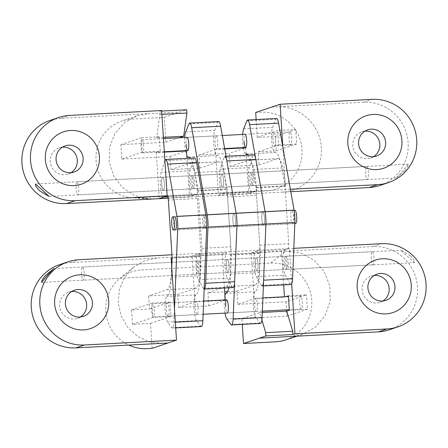 <?xml version="1.0" encoding="UTF-8"?>
<svg xmlns="http://www.w3.org/2000/svg" width="448" height="448" viewBox="0 0 448 448"><rect width="100%" height="100%" fill="white"/><g stroke="black" fill="none" stroke-linecap="round" stroke-linejoin="round"><path stroke-width="0.34" stroke-dasharray="2.24 1.68" d="M291.586 136.45A6.586 1.344 87 0 1 290.758 145.062A6.586 1.344 87 0 1 289.234 140.526A6.586 1.344 87 0 1 290.063 131.914A6.586 1.344 87 0 1 291.586 136.45M143.545 144.301A6.586 1.344 87 0 1 142.722 152.908A6.586 1.344 87 0 1 141.198 148.372A6.586 1.344 87 0 1 142.022 139.759A6.586 1.344 87 0 1 143.545 144.301M410.514 255.875L414.075 260.198L414.602 262.623L403.122 252.526L400.971 250.163L410.514 255.875M288.282 262.349A6.586 1.344 87 0 1 287.308 269.371A6.586 1.344 87 0 1 285.645 263.239A6.586 1.344 87 0 1 286.614 256.222A6.586 1.344 87 0 1 288.282 262.349M389.34 329.762A42.795 41.826 71.3 0 0 416.735 281.344A42.795 41.826 71.3 0 0 372.882 246.579L285.992 251.188L300.692 253.07L314.031 260.126L324.218 271.561L329.84 285.936L330.114 301.358L325.007 315.767L315.252 327.275L302.204 334.449L291.502 336.465M291.693 283.903L289.408 248.562L281.501 251.238L251.25 252.84L259.157 250.169L230.194 251.703L230.406 254.979A29.63 6.037 87 0 1 226.38 286.507L224.403 287.174L222.286 254.374L192.035 255.976L199.942 253.305L171.914 254.789M227.494 291.704L236.891 291.206L237.742 304.326L254.218 298.76L284.469 297.153L284.446 296.772M283.674 284.883L281.501 251.238M284.469 297.153L285.824 296.694M293.815 248.332L289.408 248.562M162.775 343.286L149.906 341.936L137.889 336.599L127.954 327.701L121.145 316.092L118.182 302.915L119.392 289.514L124.634 277.245L133.33 267.344L144.603 260.725L157.259 258.009L285.992 251.188L270.598 263.088L141.865 269.914A39.502 38.612 71.3 0 0 119.795 278.516A39.502 38.612 71.3 0 0 128.755 345.089M157.259 258.009L70.37 262.612A42.795 41.826 71.3 0 0 59.427 264.712M222.286 254.374L226.895 252.818A13.166 2.682 -93 0 0 224.986 263.922A13.166 2.682 -93 0 0 227.382 278.169L232.338 286.871A9.878 2.01 -93 0 0 233.134 287.56M374.231 275.481A13.826 13.513 71.3 0 0 371.213 276.119A13.826 13.513 71.3 0 0 362.365 291.766A13.826 13.513 71.3 0 0 376.533 302.994A13.826 13.513 71.3 0 0 380.066 302.316A13.826 13.513 71.3 0 0 382.85 301M261.906 319.984L259.689 312.575L262.304 312.435M237.742 304.326L286.014 301.767L306.443 294.862L288.422 295.82M248.13 155.086A32.917 6.709 87 0 1 252.857 169.506L256.043 187.426L259.784 245.263A4.609 0.941 87 0 1 259.157 250.169L259.37 253.445A29.63 6.037 87 0 1 255.349 284.973L253.372 285.639L251.25 252.84M236.891 291.206L253.372 285.639L254.218 298.76M289.358 310.251L307.378 309.294L306.443 294.862M286.619 311.147L286.95 316.198L241.892 318.584L242.267 324.374M259.689 312.575L241.892 318.584M286.95 316.198L307.378 309.294M258.026 263.956A6.586 1.344 87 0 1 257.057 270.973A6.586 1.344 87 0 1 255.394 264.846A6.586 1.344 87 0 1 256.362 257.824A6.586 1.344 87 0 1 258.026 263.956A6.586 1.344 -93 0 0 256.362 257.824A6.586 1.344 -93 0 0 255.394 264.846A6.586 1.344 -93 0 0 257.057 270.973A6.586 1.344 -93 0 0 258.026 263.956M71.714 291.514A13.826 13.513 71.3 0 0 68.701 292.152A13.826 13.513 71.3 0 0 59.847 307.798A13.826 13.513 71.3 0 0 74.015 319.026A13.826 13.513 71.3 0 0 77.549 318.349A13.826 13.513 71.3 0 0 80.338 317.027M199.942 253.305L200.155 256.586A29.63 6.037 87 0 1 196.129 288.109L194.152 288.775L195.003 301.896L225.254 300.294L225.226 299.908M224.459 288.019L224.403 287.174L207.928 292.74L224.706 291.85M152.107 348.359L150.494 323.428L132.474 324.386L131.538 309.954L149.559 308.997L148.714 295.882L177.677 294.342L194.152 288.775L192.035 255.976M198.811 267.092A6.586 1.344 87 0 1 197.842 274.114A6.586 1.344 87 0 1 196.174 267.982A6.586 1.344 87 0 1 197.148 260.966A6.586 1.344 87 0 1 198.811 267.092M229.062 265.49A6.586 1.344 87 0 1 228.094 272.507A6.586 1.344 87 0 1 226.43 266.381A6.586 1.344 87 0 1 227.399 259.358A6.586 1.344 87 0 1 229.062 265.49A6.586 1.344 -93 0 0 227.399 259.358A6.586 1.344 -93 0 0 226.43 266.381A6.586 1.344 -93 0 0 228.094 272.507A6.586 1.344 -93 0 0 229.062 265.49M285.818 339.864A39.502 38.612 71.3 0 0 311.074 295.165A39.502 38.612 71.3 0 0 270.598 263.088M286.014 301.767L286.535 309.842M177.677 294.342L178.528 307.462L208.779 305.861L207.928 292.74M178.528 307.462L195.003 301.896M208.779 305.861L225.254 300.294M171.186 258.121A29.63 6.037 87 0 1 167.166 289.643L148.714 295.882M150.494 323.428L170.923 316.529L169.994 302.098L149.559 308.997M169.994 302.098L151.967 303.05L152.902 317.481L170.923 316.529M131.538 309.954L151.967 303.05M132.474 324.386L152.902 317.481M295.708 223.513A6.586 1.344 87 0 1 294.045 217.381A6.586 1.344 87 0 1 295.014 210.364M190.204 158.155A32.917 6.709 87 0 1 194.925 172.575L198.117 190.495L227.08 188.961L230.821 246.798A4.609 0.941 87 0 1 230.194 251.703L201.23 253.238L197.932 254.352A13.166 2.682 -93 0 0 196.022 265.457A13.166 2.682 -93 0 0 198.419 279.703L203.375 288.406A9.878 2.01 -93 0 0 204.17 289.094M198.117 190.495L201.852 248.332A4.609 0.941 87 0 1 201.23 253.238M235.536 219.733A6.586 1.344 -93 0 0 233.867 213.606A6.586 1.344 -93 0 0 232.898 220.623A6.586 1.344 -93 0 0 234.562 226.755A6.586 1.344 -93 0 0 235.536 219.733A6.586 1.344 87 0 1 234.562 226.755A6.586 1.344 87 0 1 232.898 220.623A6.586 1.344 87 0 1 233.867 213.606A6.586 1.344 87 0 1 235.536 219.733M218.686 121.542A9.878 2.01 -93 0 0 217.93 122.405L214.682 130.413A13.166 2.682 -93 0 0 213.909 145.23A13.166 2.682 -93 0 0 217.09 155.562A13.166 2.682 -93 0 0 217.157 155.551A32.917 6.709 87 0 1 217.325 155.534A32.917 6.709 87 0 1 223.888 171.041L227.08 188.961M217.711 141.966A6.586 1.344 -93 0 0 216.042 135.839A6.586 1.344 -93 0 0 215.074 142.856A6.586 1.344 -93 0 0 216.737 148.988A6.586 1.344 -93 0 0 217.711 141.966M206.567 221.267A6.586 1.344 -93 0 0 204.904 215.141A6.586 1.344 -93 0 0 203.935 222.158A6.586 1.344 -93 0 0 205.598 228.29A6.586 1.344 -93 0 0 206.567 221.267M184.755 137.497A13.166 2.682 -93 0 0 185.455 150.646M185.517 151.004A13.166 2.682 -93 0 0 186.844 155.753M200.099 267.025A6.586 1.344 -93 0 0 198.436 260.893A6.586 1.344 -93 0 0 197.462 267.915A6.586 1.344 -93 0 0 199.13 274.047A6.586 1.344 -93 0 0 200.099 267.025M222.314 135.503L187.079 137.374A6.586 1.344 -93 0 0 186.11 144.39M260.574 323.406A9.878 2.01 87 0 1 259.963 323.008L255.842 317.492A13.166 2.682 87 0 1 253.221 303.649A13.166 2.682 87 0 1 255.03 291.788A32.917 6.709 -93 0 0 259.515 272.507L260.299 253.243L231.336 254.778L227.595 196.946A4.609 0.941 -93 0 0 226.43 192.651A4.609 0.941 -93 0 0 226.374 192.662L223.082 193.777A13.166 2.682 87 0 1 222.93 193.805A13.166 2.682 87 0 1 219.806 184.05A13.166 2.682 87 0 1 220.332 169.187L223.978 157.578A9.878 2.01 87 0 1 224.874 156.318L226.005 156.257M260.299 253.243L256.558 195.406A4.609 0.941 -93 0 0 255.394 191.117A4.609 0.941 -93 0 0 255.338 191.128L252.045 192.242A13.166 2.682 87 0 1 251.894 192.27A13.166 2.682 87 0 1 248.769 182.515A13.166 2.682 87 0 1 249.301 167.653L252.941 156.044A9.878 2.01 87 0 1 253.842 154.784M228.9 287.784A32.917 6.709 -93 0 0 230.552 274.042L231.336 254.778M225.025 313.107A13.166 2.682 87 0 1 224.941 295.49M223.552 180.214A6.586 1.344 87 0 1 222.578 187.23A6.586 1.344 87 0 1 220.914 181.104A6.586 1.344 87 0 1 221.883 174.082A6.586 1.344 87 0 1 223.552 180.214A6.586 1.344 -93 0 0 221.883 174.082A6.586 1.344 -93 0 0 220.914 181.104A6.586 1.344 -93 0 0 222.578 187.23A6.586 1.344 -93 0 0 223.552 180.214M256.306 311.444A6.586 1.344 87 0 1 254.643 305.318A6.586 1.344 87 0 1 255.612 298.295A6.586 1.344 87 0 1 257.281 304.427A6.586 1.344 87 0 1 256.306 311.444L227.343 312.984A6.586 1.344 87 0 1 225.68 306.852M264.499 218.198A6.586 1.344 87 0 1 263.53 225.221A6.586 1.344 87 0 1 261.862 219.089A6.586 1.344 87 0 1 262.83 212.066A6.586 1.344 87 0 1 264.499 218.198A6.586 1.344 -93 0 0 262.83 212.066A6.586 1.344 -93 0 0 261.862 219.089A6.586 1.344 -93 0 0 263.53 225.221A6.586 1.344 -93 0 0 264.499 218.198M252.515 178.679A6.586 1.344 87 0 1 251.546 185.696A6.586 1.344 87 0 1 249.878 179.57A6.586 1.344 87 0 1 250.846 172.547A6.586 1.344 87 0 1 252.515 178.679M299.634 301.409A6.586 1.344 87 0 1 300.67 295.91A6.586 1.344 87 0 1 302.394 303.559A6.586 1.344 87 0 1 301.364 309.058A6.586 1.344 87 0 1 299.634 301.409M151.598 309.254A6.586 1.344 87 0 1 152.628 303.755A6.586 1.344 87 0 1 154.358 311.405A6.586 1.344 87 0 1 153.322 316.904A6.586 1.344 87 0 1 151.598 309.254M256.043 187.426L285.006 185.892L288.747 243.729A4.609 0.941 87 0 1 288.12 248.634L284.827 249.743A13.166 2.682 -93 0 0 282.918 260.848A13.166 2.682 -93 0 0 285.309 275.1L290.265 283.802A9.878 2.01 -93 0 0 291.06 284.491M293.462 216.664A6.586 1.344 -93 0 0 291.794 210.532A6.586 1.344 -93 0 0 290.825 217.554A6.586 1.344 -93 0 0 292.494 223.681A6.586 1.344 -93 0 0 293.462 216.664M276.618 118.474A9.878 2.01 -93 0 0 275.856 119.336L272.614 127.338A13.166 2.682 -93 0 0 271.835 142.162A13.166 2.682 -93 0 0 275.016 152.494A13.166 2.682 -93 0 0 275.083 152.482A32.917 6.709 87 0 1 275.251 152.466A32.917 6.709 87 0 1 281.82 167.972L285.006 185.892M286.994 262.422A6.586 1.344 -93 0 0 285.326 256.29A6.586 1.344 -93 0 0 284.357 263.312A6.586 1.344 -93 0 0 286.02 269.438A6.586 1.344 -93 0 0 286.994 262.422M275.638 138.897A6.586 1.344 -93 0 0 273.969 132.765A6.586 1.344 -93 0 0 273 139.787A6.586 1.344 -93 0 0 274.669 145.919A6.586 1.344 -93 0 0 275.638 138.897M288.12 248.634L259.157 250.169L255.864 251.278A13.166 2.682 -93 0 0 253.954 262.382A13.166 2.682 -93 0 0 256.346 276.634L261.302 285.337A9.878 2.01 -93 0 0 262.097 286.026L263.385 285.958M242.687 134.428A13.166 2.682 -93 0 0 243.382 147.577M243.443 147.935A13.166 2.682 -93 0 0 246.053 154.028M290.063 131.914L245.006 134.305A6.586 1.344 -93 0 0 244.037 141.322M365.736 173.426A6.586 1.344 87 0 1 366.705 166.41A6.586 1.344 87 0 1 368.368 172.536A6.586 1.344 87 0 1 367.399 179.558A6.586 1.344 87 0 1 365.736 173.426M76.093 188.776A6.586 1.344 87 0 1 77.062 181.759A6.586 1.344 87 0 1 78.73 187.886A6.586 1.344 87 0 1 77.756 194.908A6.586 1.344 87 0 1 76.093 188.776M201.359 326.542A9.878 2.01 87 0 1 200.749 326.144L196.627 320.628A13.166 2.682 87 0 1 194.006 306.79A13.166 2.682 87 0 1 195.815 294.924A32.917 6.709 -93 0 0 200.301 275.643L201.085 256.385L197.344 198.548A4.609 0.941 -93 0 0 196.179 194.258A4.609 0.941 -93 0 0 196.123 194.27L192.83 195.378A13.166 2.682 87 0 1 192.679 195.412A13.166 2.682 87 0 1 189.554 185.651A13.166 2.682 87 0 1 190.081 170.789L193.726 159.18A9.878 2.01 87 0 1 194.622 157.92M201.085 256.385L172.122 257.919M294.823 223.558L175.347 229.891A6.586 1.344 87 0 1 173.684 223.765A6.586 1.344 87 0 1 174.653 216.742L294.118 210.409M174.468 308.784L173.919 322.246A9.878 2.01 87 0 1 172.396 328.082A9.878 2.01 87 0 1 171.786 327.678L167.664 322.162A13.166 2.682 87 0 1 165.043 308.325A13.166 2.682 87 0 1 166.846 296.458A32.917 6.709 -93 0 0 171.338 277.183L171.752 266.868M163.789 196.941L163.71 196.946A13.166 2.682 87 0 1 160.591 187.186A13.166 2.682 87 0 1 161.118 172.329L164.758 160.714A9.878 2.01 87 0 1 164.87 160.401M164.332 183.35A6.586 1.344 87 0 1 163.363 190.372A6.586 1.344 87 0 1 161.7 184.24A6.586 1.344 87 0 1 162.669 177.223A6.586 1.344 87 0 1 164.332 183.35A6.586 1.344 -93 0 0 162.669 177.223A6.586 1.344 -93 0 0 161.7 184.24A6.586 1.344 -93 0 0 163.363 190.372A6.586 1.344 -93 0 0 164.332 183.35M169.098 309.098A6.586 1.344 87 0 1 168.129 316.12A6.586 1.344 87 0 1 166.46 309.994A6.586 1.344 87 0 1 167.434 302.971A6.586 1.344 87 0 1 169.098 309.098M205.279 221.334A6.586 1.344 87 0 1 204.31 228.357A6.586 1.344 87 0 1 202.647 222.225A6.586 1.344 87 0 1 203.616 215.208A6.586 1.344 87 0 1 205.279 221.334M193.295 181.815A6.586 1.344 87 0 1 192.326 188.838A6.586 1.344 87 0 1 190.663 182.706A6.586 1.344 87 0 1 191.632 175.689A6.586 1.344 87 0 1 193.295 181.815M198.061 307.563A6.586 1.344 87 0 1 197.092 314.586A6.586 1.344 87 0 1 195.429 308.454A6.586 1.344 87 0 1 196.398 301.437A6.586 1.344 87 0 1 198.061 307.563M256.15 119.56L257.303 137.413L275.324 136.461L276.259 150.892L258.238 151.844L259.084 164.965L230.121 166.499L229.27 153.384L199.018 154.986L199.87 168.106L170.906 169.641L170.055 156.52L121.783 159.079L120.848 144.648L165.906 142.257L164.293 117.331L132.11 119.039A39.502 38.612 71.3 0 0 121.733 121.066A39.502 38.612 71.3 0 0 96.331 163.346A39.502 38.612 71.3 0 0 132.306 197.697A39.502 38.612 71.3 0 0 137.2 197.753L153.44 198.968L148.131 198.906L134.389 195.44L122.394 187.443L113.618 175.767L109.178 161.773L109.62 147.123L114.89 133.594L124.303 122.78L136.674 115.898L147.93 113.691L61.034 118.3A42.795 41.826 71.3 0 0 50.092 120.394M161.683 111.087L159.667 111.194L159.88 114.475L156.666 137.676L159.303 136.786L141.282 137.743L142.212 152.174L160.233 151.217L159.303 136.786M159.667 111.194L161.644 110.527M164.338 152.13L156.279 152.555L159.253 198.475M156.279 152.555L160.233 151.217M380.005 185.444A42.795 41.826 71.3 0 0 407.406 137.032A42.795 41.826 71.3 0 0 363.552 102.267L276.657 106.87C298.491 105.017 320.342 124.141 321.255 147.291C323.333 170.38 304.097 191.682 282.173 192.147L168.168 198.19M282.173 192.147L290.786 191.694M224.706 148.932L215.499 149.419L218.467 195.334L248.718 193.732L256.626 191.061L290.354 189.274M218.467 195.334L226.374 192.662L226.162 189.386A29.63 6.037 -93 0 0 218.663 161.801A29.63 6.037 -93 0 0 218.322 161.868L199.87 168.106M168.14 198.005L189.504 196.874L197.411 194.197L255.338 191.128M164.293 117.331L186.698 109.76M62.384 147.196A13.826 13.513 71.3 0 0 59.366 147.84A13.826 13.513 71.3 0 0 50.512 163.481A13.826 13.513 71.3 0 0 64.686 174.714A13.826 13.513 71.3 0 0 68.219 174.037A13.826 13.513 71.3 0 0 71.002 172.715M163.38 137.323L156.666 137.676M161.89 114.363L159.88 114.475M170.055 156.52L186.53 150.954M121.783 159.079L142.212 152.174M197.411 194.197L197.198 190.921A29.63 6.037 -93 0 0 189.7 163.335A29.63 6.037 -93 0 0 189.358 163.402L187.382 164.074L189.504 196.874M170.906 169.641L187.382 164.074L187.012 158.329M179.116 137.794L165.906 142.257M120.848 144.648L141.282 137.743M194.583 181.748A6.586 1.344 -93 0 0 192.92 175.616A6.586 1.344 -93 0 0 191.951 182.638A6.586 1.344 -93 0 0 193.614 188.765A6.586 1.344 -93 0 0 194.583 181.748M364.896 131.163A13.826 13.513 71.3 0 0 361.883 131.807A13.826 13.513 71.3 0 0 353.03 147.448A13.826 13.513 71.3 0 0 367.198 158.682A13.826 13.513 71.3 0 0 370.731 158.004A13.826 13.513 71.3 0 0 373.52 156.682M256.626 191.061L256.413 187.779A29.63 6.037 -93 0 0 248.914 160.199A29.63 6.037 -93 0 0 248.573 160.266L246.596 160.933L248.718 193.732M230.121 166.499L246.596 160.933L246.226 155.187M246.148 154.017L245.75 147.812L229.27 153.384M253.803 178.606A6.586 1.344 -93 0 0 252.134 172.48A6.586 1.344 -93 0 0 251.166 179.502A6.586 1.344 -93 0 0 252.829 185.629A6.586 1.344 -93 0 0 253.803 178.606M256.413 187.779L285.376 186.245L282.845 147.056M404.998 170.598L396.15 178.035L402.36 171.489L408.386 164.198L407.87 166.359L404.998 170.598M137.2 197.753L265.933 190.932A39.502 38.612 71.3 0 0 302.002 149.526A39.502 38.612 71.3 0 0 260.842 112.213L255.69 112.487M199.018 154.986L215.499 149.419M285.376 186.245A29.63 6.037 -93 0 0 277.878 158.665A29.63 6.037 -93 0 0 277.536 158.732L259.084 164.965M257.303 137.413L277.732 130.514L278.667 144.945L258.238 151.844M278.667 144.945L296.688 143.987L295.758 129.556L277.732 130.514M276.259 150.892L296.688 143.987M275.324 136.461L295.758 129.556M371.246 258.703A6.586 1.344 87 0 1 372.221 251.686A6.586 1.344 87 0 1 373.884 257.813A6.586 1.344 87 0 1 372.915 264.835A6.586 1.344 87 0 1 371.246 258.703M81.609 274.053A6.586 1.344 87 0 1 82.578 267.036A6.586 1.344 87 0 1 84.241 273.162A6.586 1.344 87 0 1 83.272 280.185A6.586 1.344 87 0 1 81.609 274.053M372.882 246.579L381.45 243.684M70.37 262.612L78.938 259.717M259.37 253.445L230.406 254.979M200.155 256.586L172.11 258.07M255.349 284.973L226.38 286.507M196.129 288.109L167.166 289.643M201.852 248.332L230.821 246.798M194.925 172.575L223.888 171.041M197.932 254.352L226.895 252.818M188.53 157.069L217.157 155.551M203.375 288.406L232.338 286.871M188.966 123.939L217.93 122.405M185.718 131.947L214.682 130.413M198.419 279.703L227.382 278.169M256.558 195.406L227.595 196.946M259.515 272.507L230.552 274.042M252.045 192.242L223.082 193.777M255.03 291.788L226.066 293.322M252.941 156.044L223.978 157.578M259.963 323.008L231 324.542M255.842 317.492L226.878 319.026M249.301 167.653L220.332 169.187M259.784 245.263L288.747 243.729M252.857 169.506L281.82 167.972M255.864 251.278L284.827 249.743M246.456 154L275.083 152.482M261.302 285.337L290.265 283.802M246.893 120.87L275.856 119.336M243.645 128.878L272.614 127.338M256.346 276.634L285.309 275.1M197.344 198.548L168.381 200.082M196.123 194.27L167.266 195.798M200.301 275.643L171.338 277.183M192.83 195.378L167.832 196.706M195.815 294.924L166.846 296.458M193.726 159.18L164.758 160.714M200.749 326.144L171.786 327.678M175.33 322.174L173.919 322.246M196.627 320.628L167.664 322.162M190.081 170.789L161.118 172.329M61.034 118.3L69.602 115.405M147.93 113.691L180.113 111.989M197.198 190.921L226.162 189.386M363.552 102.267L372.12 99.372M189.358 163.402L218.322 161.868M271.51 107.145L276.657 106.87M248.573 160.266L277.536 158.732M290.758 145.062L274.669 145.919M224.638 148.568L216.737 148.988M164.31 151.766L142.722 152.908M163.464 138.622L142.022 139.759M287.308 269.371L414.602 262.623M286.614 256.222L400.971 250.163M133.33 267.344L119.795 278.516M302.204 334.449L296.979 336.174M371.213 276.119L377.014 274.159M380.066 302.316L385.868 300.356M199.13 274.047L286.02 269.438M198.436 260.893L285.326 256.29M68.701 292.152L74.497 290.192M77.549 318.349L83.35 316.389M53.827 268.559L197.148 260.966M41.591 282.391L197.842 274.114M188.362 157.069L217.325 155.534M204.904 215.141L291.794 210.532M188.563 157.074L217.09 155.562M187.079 137.374L216.042 135.839M205.598 228.29L292.494 223.681M255.394 191.117L226.43 192.651M251.546 185.696L193.614 188.765M255.612 298.295L262.898 297.909M251.894 192.27L222.93 193.805M250.846 172.547L192.92 175.616M300.67 295.91L288.473 296.554M203.683 301.05L152.628 303.755M301.364 309.058L289.318 309.697M262.36 311.125L227.343 312.984M203.146 314.266L153.322 316.904M246.288 154L275.251 152.466M246.49 154.006L275.016 152.494M245.006 134.305L273.969 132.765M366.705 166.41L77.062 181.759M367.399 179.558L77.756 194.908M196.179 194.258L167.21 195.793M192.326 188.838L49.011 196.431M204.31 228.357L175.347 229.891M196.398 301.437L167.434 302.971M175.7 327.902L172.396 328.082M192.679 195.412L167.838 196.728M191.632 175.689L35.381 183.966M197.092 314.586L168.129 316.12M203.616 215.208L174.653 216.742M148.131 198.906L132.306 197.697M136.674 115.898L121.733 121.066M68.219 174.037L74.021 172.077M59.366 147.84L65.167 145.88M189.7 163.335L218.663 161.801M370.731 158.004L376.533 156.044M361.883 131.807L367.679 129.847M396.15 178.035L252.829 185.629M248.914 160.199L277.878 158.665M408.386 164.198L252.134 172.48M372.221 251.686L82.578 267.036M372.915 264.835L83.272 280.185"/><path stroke-width="0.67" d="M242.267 324.374L243.505 343.515L265.91 335.944L292.947 334.51L294.924 333.838L386.966 328.961A42.795 41.826 71.3 0 0 397.908 326.866A42.795 41.826 71.3 0 0 425.303 278.449A42.795 41.826 71.3 0 0 381.45 243.684L293.815 248.332M259.325 338.167L378.398 331.856A42.795 41.826 71.3 0 0 389.34 329.762L397.908 326.866M292.947 334.51L292.734 331.229L286.72 311.142L289.358 310.251L288.422 295.82L285.824 296.694M294.924 333.838L291.693 283.903M284.446 296.772L283.674 284.883M171.914 254.789L78.938 259.717A42.795 41.826 71.3 0 0 67.995 261.817A42.795 41.826 71.3 0 0 40.594 310.229A42.795 41.826 71.3 0 0 84.448 344.994L176.49 340.116L171.186 258.121L172.11 258.07M385.991 313.874A27.653 27.026 71.3 0 0 411.242 284.889A27.653 27.026 71.3 0 0 382.424 258.77A27.653 27.026 71.3 0 0 357.174 287.756A27.653 27.026 71.3 0 0 385.991 313.874M382.85 301A13.826 13.513 71.3 0 0 388.528 285.146A13.826 13.513 71.3 0 0 374.746 275.442A13.826 13.513 71.3 0 0 374.231 275.481M262.304 312.435L286.72 311.142M261.906 319.984L265.703 332.662L292.734 331.229M265.703 332.662L265.91 335.944M80.338 317.027A13.826 13.513 71.3 0 0 86.01 301.179A13.826 13.513 71.3 0 0 72.234 291.474A13.826 13.513 71.3 0 0 71.714 291.514M67.995 261.817L59.427 264.712A42.795 41.826 71.3 0 0 32.026 313.124A42.795 41.826 71.3 0 0 75.88 347.889L167.922 343.011L176.49 340.116M225.226 299.908L224.459 288.019M83.474 329.907A27.653 27.026 71.3 0 0 108.724 300.922A27.653 27.026 71.3 0 0 79.912 274.803A27.653 27.026 71.3 0 0 54.662 303.789A27.653 27.026 71.3 0 0 83.474 329.907M47.617 275.106L53.827 268.559L44.979 275.996L42.106 280.235L41.591 282.391L47.617 275.106M128.755 345.089A39.502 38.612 71.3 0 0 146.955 348.628L152.107 348.359L167.922 343.011M243.505 343.515L275.688 341.807A39.502 38.612 71.3 0 0 285.566 339.948A39.502 38.612 71.3 0 0 285.818 339.864M380.548 273.482A13.826 13.513 71.3 0 0 377.014 274.159A13.826 13.513 71.3 0 0 368.161 289.806A13.826 13.513 71.3 0 0 382.329 301.034A13.826 13.513 71.3 0 0 385.868 300.356A13.826 13.513 71.3 0 0 394.716 284.715A13.826 13.513 71.3 0 0 380.548 273.482M286.535 309.842L286.619 311.147M224.706 291.85L227.494 291.704M78.036 289.514A13.826 13.513 71.3 0 0 74.497 290.192A13.826 13.513 71.3 0 0 65.649 305.838A13.826 13.513 71.3 0 0 79.817 317.066A13.826 13.513 71.3 0 0 83.35 316.389A13.826 13.513 71.3 0 0 92.204 300.748A13.826 13.513 71.3 0 0 78.036 289.514M294.118 210.409L295.014 210.364A6.586 1.344 87 0 1 296.682 216.49A6.586 1.344 87 0 1 295.708 223.513L294.823 223.558M171.752 223.866A6.586 1.344 87 0 1 172.721 216.843A6.586 1.344 87 0 1 174.384 222.975A6.586 1.344 87 0 1 173.415 229.992A6.586 1.344 87 0 1 171.752 223.866M189.722 123.077A9.878 2.01 -93 0 1 191.694 127.73L207.178 214.766A13.166 2.682 -93 0 1 207.889 220.825A13.166 2.682 -93 0 1 207.978 227.086L205.688 283.265A9.878 2.01 -93 0 1 204.17 289.094L233.134 287.56A9.878 2.01 -93 0 0 234.657 281.725L236.942 225.551A13.166 2.682 -93 0 0 236.852 219.29A13.166 2.682 -93 0 0 236.146 213.231L220.657 126.196A9.878 2.01 -93 0 0 218.686 121.542L189.722 123.077A9.878 2.01 -93 0 0 188.966 123.939L185.718 131.947A13.166 2.682 -93 0 0 184.755 137.497M185.455 150.646A13.166 2.682 -93 0 0 185.517 151.004M186.844 155.753A13.166 2.682 -93 0 0 188.121 157.097A13.166 2.682 -93 0 0 188.194 157.091A32.917 6.709 87 0 1 188.362 157.069A32.917 6.709 87 0 1 190.204 158.155M186.11 144.39A6.586 1.344 -93 0 0 187.774 150.522A6.586 1.344 -93 0 0 188.742 143.5A6.586 1.344 -93 0 0 187.079 137.374L163.464 138.622M224.941 295.49A13.166 2.682 87 0 1 226.066 293.322A32.917 6.709 -93 0 0 228.9 287.784M224.874 156.318A9.878 2.01 87 0 1 226.845 160.972L236.146 213.231A13.166 2.682 87 0 1 236.852 219.29A13.166 2.682 87 0 1 236.942 225.551L233.134 319.11A9.878 2.01 87 0 1 231.61 324.94A9.878 2.01 87 0 1 231 324.542L226.878 319.026A13.166 2.682 87 0 1 225.025 313.107M225.68 306.852A6.586 1.344 87 0 1 226.649 299.835A6.586 1.344 87 0 1 228.312 305.962A6.586 1.344 87 0 1 227.343 312.984L203.146 314.266M226.005 156.257L253.842 154.784A9.878 2.01 87 0 1 255.808 159.438L265.11 211.697A13.166 2.682 87 0 1 265.815 217.75A13.166 2.682 87 0 1 265.905 224.017L262.097 317.576A9.878 2.01 87 0 1 260.574 323.406L231.61 324.94M263.385 285.958L291.06 284.491A9.878 2.01 -93 0 0 292.583 278.656L294.868 222.482A13.166 2.682 -93 0 0 294.778 216.216A13.166 2.682 -93 0 0 294.073 210.162L278.589 123.127A9.878 2.01 -93 0 0 276.618 118.474L247.654 120.008A9.878 2.01 -93 0 0 246.893 120.87L243.645 128.878A13.166 2.682 -93 0 0 242.687 134.428M262.097 286.026A9.878 2.01 -93 0 0 263.62 280.19L265.905 224.017A13.166 2.682 -93 0 0 265.815 217.75A13.166 2.682 -93 0 0 265.11 211.697L249.62 124.662A9.878 2.01 -93 0 0 247.654 120.008M243.382 147.577A13.166 2.682 -93 0 0 243.443 147.935M246.49 154.006L246.053 154.028A13.166 2.682 -93 0 0 246.12 154.017A32.917 6.709 87 0 1 246.288 154A32.917 6.709 87 0 1 248.13 155.086M244.037 141.322A6.586 1.344 -93 0 0 245.706 147.454A6.586 1.344 -93 0 0 246.674 140.431A6.586 1.344 -93 0 0 245.006 134.305L222.314 135.503M171.752 266.868L172.122 257.919L168.381 200.082A4.609 0.941 -93 0 0 167.21 195.793A4.609 0.941 -93 0 0 167.16 195.804L163.862 196.913A13.166 2.682 87 0 1 163.71 196.946M172.721 216.843L174.653 216.742A6.586 1.344 87 0 1 176.316 222.869A6.586 1.344 87 0 1 175.347 229.891L173.415 229.992M164.87 160.401A9.878 2.01 87 0 1 165.659 159.46A9.878 2.01 87 0 1 167.63 164.108L176.926 216.373A13.166 2.682 87 0 1 177.638 222.426A13.166 2.682 87 0 1 177.727 228.687L174.468 308.784M165.659 159.46L194.622 157.92A9.878 2.01 87 0 1 196.594 162.574L205.895 214.838A13.166 2.682 87 0 1 206.601 220.892A13.166 2.682 87 0 1 206.69 227.153L202.882 320.712A9.878 2.01 87 0 1 201.359 326.542L175.7 327.902M42.101 189.829L35.381 183.966L35.907 186.396L39.463 190.719L49.011 196.431L42.101 189.829M69.602 115.405A42.795 41.826 71.3 0 0 58.66 117.499A42.795 41.826 71.3 0 0 31.265 165.917A42.795 41.826 71.3 0 0 75.118 200.682L167.16 195.804L161.644 110.527L69.602 115.405M58.66 117.499L50.092 120.394A42.795 41.826 71.3 0 0 22.697 168.812A42.795 41.826 71.3 0 0 66.55 203.577L168.168 198.19M168.14 198.005L159.253 198.475L167.266 195.798M290.786 191.694L369.062 187.544A42.795 41.826 71.3 0 0 380.005 185.444L388.573 182.549A42.795 41.826 71.3 0 0 415.974 134.137A42.795 41.826 71.3 0 0 372.12 99.372L280.078 104.25L282.845 147.056M290.354 189.274L377.63 184.649A42.795 41.826 71.3 0 0 388.573 182.549M163.38 137.323L183.697 136.248L186.911 113.042L186.698 109.76L161.683 111.087M70.577 130.491A27.653 27.026 71.3 0 0 45.326 159.477A27.653 27.026 71.3 0 0 74.144 185.595A27.653 27.026 71.3 0 0 99.394 156.61A27.653 27.026 71.3 0 0 70.577 130.491M71.002 172.715A13.826 13.513 71.3 0 0 76.675 156.862A13.826 13.513 71.3 0 0 62.899 147.162A13.826 13.513 71.3 0 0 62.384 147.196M186.911 113.042L161.89 114.363M187.012 158.329L186.53 150.954L164.338 152.13M183.697 136.248L179.116 137.794M373.52 156.682A13.826 13.513 71.3 0 0 379.193 140.829A13.826 13.513 71.3 0 0 365.417 131.13A13.826 13.513 71.3 0 0 364.896 131.163M246.226 155.187L246.148 154.017M245.75 147.812L224.706 148.932M373.094 114.458A27.653 27.026 71.3 0 0 347.844 143.444A27.653 27.026 71.3 0 0 376.656 169.562A27.653 27.026 71.3 0 0 401.906 140.577A27.653 27.026 71.3 0 0 373.094 114.458M70.482 172.754A13.826 13.513 71.3 0 0 74.021 172.077A13.826 13.513 71.3 0 0 82.869 156.43A13.826 13.513 71.3 0 0 68.701 145.202A13.826 13.513 71.3 0 0 65.167 145.88A13.826 13.513 71.3 0 0 56.314 161.521A13.826 13.513 71.3 0 0 70.482 172.754M280.078 104.25L255.69 112.487L256.15 119.56M372.999 156.722A13.826 13.513 71.3 0 0 376.533 156.044A13.826 13.513 71.3 0 0 385.386 140.398A13.826 13.513 71.3 0 0 371.218 129.17A13.826 13.513 71.3 0 0 367.679 129.847A13.826 13.513 71.3 0 0 358.831 145.488A13.826 13.513 71.3 0 0 372.999 156.722M378.398 331.856L386.966 328.961M75.88 347.889L84.448 344.994M207.978 227.086L294.868 222.482M188.194 157.091L188.53 157.069M205.688 283.265L234.657 281.725M191.694 127.73L220.657 126.196M207.178 214.766L294.073 210.162M255.808 159.438L226.845 160.972M262.097 317.576L233.134 319.11M246.12 154.017L246.456 154M263.62 280.19L292.583 278.656M249.62 124.662L278.589 123.127M167.832 196.706L163.862 196.913M205.895 214.838L176.926 216.373M196.594 162.574L167.63 164.108M202.882 320.712L175.33 322.174M206.69 227.153L177.727 228.687M66.55 203.577L75.118 200.682M369.062 187.544L377.63 184.649M245.706 147.454L224.638 148.568M187.774 150.522L164.31 151.766M296.979 336.174L285.566 339.942M188.121 157.097L188.563 157.074M288.473 296.554L262.898 297.909M226.649 299.835L203.683 301.05M289.318 309.697L262.36 311.125M167.838 196.728L163.789 196.941"/></g></svg>
